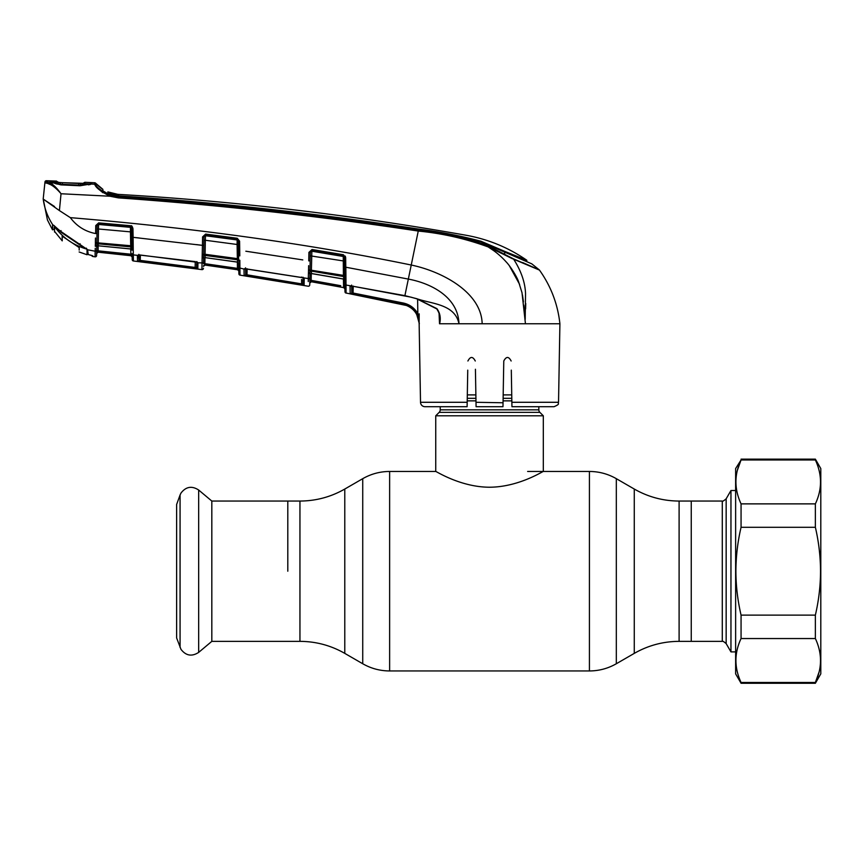 <?xml version="1.0" encoding="UTF-8"?>
<svg xmlns="http://www.w3.org/2000/svg" width="864" height="864" viewBox="0 0 864 864"><rect width="100%" height="100%" fill="white"/><g stroke="black" fill="none" stroke-linecap="round" stroke-linejoin="round"><path stroke-width="1.3" d="M287.798 571.212L287.798 501.055L287.798 571.212M679.104 501.055L722.282 501.055L722.282 641.358L691.254 641.358L691.254 501.055L691.254 641.358L679.104 641.358L679.104 501.055C663.109 500.98 648.162 496.973 634.273 489.046L616.324 478.678C607.986 473.915 599.022 471.506 589.421 471.463L527.634 471.463M538.834 406.696L538.834 409.828L440.219 409.828L440.219 406.696M538.834 409.828A3.586 3.586 0 0 0 539.881 412.366L439.16 412.366A3.586 3.586 0 0 0 440.219 409.828M539.881 412.366L543.316 415.8L543.316 471.463C543.532 470.815 518.929 487.145 489.456 487.22C460.253 487.145 435.521 470.837 435.737 471.463L389.632 471.463C380.03 471.506 371.066 473.915 362.729 478.678L362.729 663.746L344.779 653.378L344.779 489.046L362.729 478.678M439.16 412.366L435.737 415.8L435.737 471.463M543.316 415.8L435.737 415.8M511.736 394.891L503.183 394.891M475.87 394.891L467.316 394.891M211.82 501.055L211.82 641.358L198.666 652.396L198.666 490.018L211.82 501.055L299.948 501.055L299.948 641.358L211.82 641.358M180.068 647.417L180.068 494.996L176.634 504.457L176.634 637.956L180.986 649.35C185.944 655.787 191.84 656.802 198.666 652.396M722.282 501.055C722.38 501.649 723.676 500.904 726.16 498.809L730.955 490.514L730.955 651.899L735.631 651.899M196.852 261.954A1.35 1.285 1 0 0 197.942 262.807L197.834 268.942L195.145 268.661L137.484 261.317L137.398 255.604A1.35 1.296 -1 0 0 138.694 254.988A1.35 1.231 -124.3 0 1 138.467 255.182L138.985 260.01L139.072 254.956L138.985 260.01L140.324 260.41L196.668 267.635L196.776 261.554M138.359 261.49L137.484 261.317A1.35 1.339 -1 0 0 138.985 260.01M138.888 254.34L138.467 255.182A1.35 1.231 -124.3 0 1 137.56 255.355L133.315 254.912L133.412 260.982L201.917 269.622L202.036 262.904L197.942 262.807M137.398 255.604L140.011 254.988L197.554 262.332A1.35 1.091 -57.1 0 1 197.003 262.181L196.776 261.544M140.422 255.128L140.173 261.716L195.145 268.661L195.221 261.5M197.834 268.942A1.35 1.339 -179 0 1 196.668 267.635L196.603 263.92M202.036 262.904L202.025 263.012A1.35 1.285 1 0 0 203.558 261.76L203.558 261.652A1.35 1.285 -179 0 1 202.036 262.904L202.133 257.882A1.35 0.95 -179 0 0 203.634 256.964L203.558 261.76A1.35 1.285 -179 0 1 202.025 263.012L201.917 269.546A1.35 1.339 -179 0 0 203.44 268.24L203.44 268.315A1.35 1.35 -179 0 1 201.917 269.622M130.982 255.733L98.129 252.191L130.982 255.733L132.17 257.051A1.35 1.35 -1 0 0 130.982 255.733L98.129 252.158L130.982 255.701L130.788 254.351L98.042 250.819L132.127 254.351L132.214 259.589A1.35 1.339 -1 0 0 133.412 260.906L133.348 256.878M138.661 254.999L137.614 255.312M133.304 254.815L133.283 252.634M131.9 247.633L131.825 237.244L131.987 246.208A1.35 0.756 -1 0 0 133.207 246.942L133.164 242.73M130.529 225.806A1.35 1.339 -1 0 1 131.652 227.102L131.674 228.506L132.959 228.604L133.11 237.341L139.18 237.978M196.474 244.598L202.435 245.354L202.586 236.898L205.632 234.079L237.276 238.259L239.598 241.153L238.313 241.067L237.157 239.382L205.513 235.202L205.34 240.257L203.926 240.354M202.122 258.239L202.079 260.593M197.489 262.278L196.862 261.954M131.738 231.962L130.442 231.865L130.453 226.843L98.604 224.003L97.135 225.569L96.844 242.05A1.35 0.734 -179 0 1 95.364 242.741L95.483 238.032M522.688 262.57L539.255 269.86L531.792 263.855L481.151 241.952C460.609 236.196 439.7 232.016 418.424 229.435C318.892 214.186 218.927 203.116 118.508 196.214L118.444 196.765C218.873 203.872 318.881 214.963 418.468 230.04C442.508 232.351 465.869 237.697 488.538 246.056L513.486 258.876L539.255 269.86A1.35 1.35 0 0 1 539.471 270.097L513.67 259.222L488.182 246.942C465.566 238.648 442.282 233.356 418.327 231.066C318.751 216.011 218.754 204.941 118.325 197.878L109.976 196.225L61.031 193.752L59.411 210.578L70.33 217.642C76.745 226.228 85.18 231.541 95.602 233.561L96.995 233.464L96.703 249.966A1.35 1.296 -179 0 1 95.18 251.219L95.105 254.297M43.2 198.914L44.896 182.768L43.2 198.914L47.434 219.942L52.51 229.835L52.682 224.694L60.448 231.163L87.739 249.804L95.18 251.219L95.094 256.824A1.35 1.35 -57.5 0 0 96.606 255.506L96.703 249.89A1.35 1.296 -179 0 1 95.18 251.143L95.245 248.281M96.8 244.523L96.757 247.061A1.35 1.285 -179 0 1 98.226 245.797L130.842 249.005L130.81 246.899L98.258 243.832L98.226 245.797L130.853 248.94A1.35 1.285 -1 0 1 132.052 250.193L132.019 247.979A1.35 0.886 -1 0 0 133.229 248.843L133.315 254.912A1.35 1.285 -1 0 1 132.116 253.649L132.127 254.351M98.129 245.797L98.129 252.158L98.042 250.819L96.692 250.819M130.691 248.983L130.982 255.701A1.35 1.339 -1 0 1 132.17 257.008M96.649 253.465A1.35 1.339 1 0 1 98.129 252.158A1.35 1.35 121.4 0 0 96.649 253.508L96.606 255.506M132.008 247.849L131.987 246.208M239.598 241.153L239.792 255.906M239.857 263.596L239.836 260.258A1.35 0.756 179 0 1 238.637 259.524L238.313 241.067M239.911 267.959L239.879 265.626M245.322 268.51L244.004 269.082L239.911 268.045A1.35 1.285 179 0 1 238.766 266.803L238.702 263.304A1.35 1.274 179 0 0 237.557 262.073L237.514 259.805L205.168 255.442L205.135 257.634L237.557 262.073L238.702 263.444M302.789 259.913L245.84 251.219M309.982 272.192L309.874 277.344A1.35 1.274 -179 0 1 308.308 278.575L308.632 265.669M308.513 270.043A1.35 0.702 -179 0 0 310.014 269.374L309.96 272.668A1.35 0.94 -179 0 1 308.426 273.575L308.372 275.789M238.885 273.823L238.885 273.823A1.35 1.35 -109.7 0 0 240.03 275.13L239.911 268.207A1.35 1.285 -1 0 1 238.766 266.965L238.885 273.596M308.254 281.545L308.308 278.834A1.35 1.285 -179 0 0 309.874 277.603L309.744 284.915A1.35 1.35 -179 0 1 308.167 286.211L308.167 286.157A1.35 1.339 -179 0 0 309.744 284.85L309.917 274.882L309.82 280.357L311.17 280.357L311.353 281.729L311.17 280.357L340.762 285.703M303.21 277.765A1.35 1.285 1 0 0 304.214 278.489L303.534 277.798L304.214 278.489L304.085 285.401L244.426 275.724M309.874 277.344L309.874 277.603A1.35 1.285 1 0 1 308.308 278.834M304.085 285.401A1.35 1.339 -179 0 1 302.972 284.094L301.622 283.705L301.558 279.515M245.549 267.829L245.657 274.32L245.754 268.596L245.657 274.32L246.996 274.817L247.104 268.726L246.996 274.817L302.972 284.094L303.091 277.247M302.897 279.828L302.972 284.094M344.736 277.69L344.552 267.149L344.704 275.465L343.408 275.389L343.256 255.863L311.882 250.625L311.407 269.946L311.494 273.51L343.667 279.018L343.624 276.577L311.526 271.123A1.35 1.253 -179 0 0 309.982 272.128A1.35 0.896 -173.5 0 1 308.48 272.786M312.034 249.512L310.316 252.374L308.902 252.407L312.034 249.512L343.418 254.75L345.676 257.656L345.244 256.068M344.39 257.569L345.676 257.656L346.075 293.026L345.848 267.224L344.552 267.149L344.39 257.569L343.418 254.75M346.075 293.08A1.35 1.35 -107.9 0 1 344.984 291.784L344.984 291.719A1.35 1.339 179 0 0 346.075 293.026L407.16 305.629M350.946 293.954L403.088 304.333L352.836 294.332L353.214 286.07L353.084 293.036L403.358 303.037C409.741 304.474 414.569 308.005 417.83 313.621L419.342 323.762L416.664 314.258C413.608 308.988 409.082 305.683 403.088 304.333L403.358 303.037M318.578 283.014L343.84 287.615L344.941 289.127M344.963 290.423L344.984 291.557M345.956 285.293A1.35 1.274 179 0 1 344.844 284.062L344.552 267.149M344.984 291.719L344.844 284.062M467.111 406.696L467.186 402.289L467.111 406.696L425.002 406.696A4.482 4.482 0 0 1 420.52 402.289L419.148 323.762C418.327 313.546 412.97 307.076 403.088 304.366M407.225 305.662L410.994 307.832M419.18 313.826L419.137 323.428M441.731 323.762L439.528 323.762L439.052 313.2M558.533 402.289C557.258 403.65 561.06 403.726 554.051 406.696L511.942 406.696L511.866 402.289L558.533 402.289L559.904 323.762L458.968 323.762C454.928 303.934 431.633 303.998 416.675 298.674L436.903 308.642C440.068 313.081 440.986 318.038 439.668 323.514L439.528 323.762M351.864 285.887L351.756 292.442L351.864 285.887M97.124 225.785L95.753 225.547L98.669 222.88L130.54 225.72L132.959 228.604L132.3 226.703L131.63 226.098L131.652 227.102L131.62 225.666M54.205 225.655L53.093 225.04A0.896 0.886 -68.4 0 1 52.682 224.694C47.606 216.896 44.453 208.364 43.222 199.098L54.529 206.539M47.304 183.298L50.933 184.82M51.322 185.036L53.266 186.278M44.896 182.768L44.982 181.926L44.896 182.768A1.35 1.339 -174 0 1 46.289 181.559L47.779 182.034L46.526 183.146L44.896 182.768M98.021 188.611L102.924 192.737M49.01 182.39L51.538 182.812L49.81 181.894L49.82 180.846L49.81 181.894L50.922 182.563L50.933 181.516M57.175 188.806L51.689 183.838M91.638 182.66L91.638 182.617A3003.437 3003.437 0 0 1 94.716 182.768A1.35 1.35 0 0 1 95.645 183.222L95.677 184.669L95.645 183.222A33.62 33.62 0 0 0 102.87 189.324L95.645 183.222L102.87 189.324L102.892 190.804L107.287 193.46L118.508 196.214M91.638 182.617L91.638 183.784L90.742 184.021L94.738 184.226L94.716 182.768M90.407 184.453L90.407 183.287L90.407 184.453L91.638 183.784L90.407 184.453M52.477 183.082L51.516 182.444L52.477 183.082M44.982 181.926A1.35 1.35 0 0 1 46.364 180.727A3003.437 3003.437 0 0 1 49.82 180.846M46.364 180.727L46.289 181.559M47.779 182.034C51.57 182.92 55.912 186.721 60.804 193.45C55.35 187.24 50.598 183.805 46.526 183.146M110.408 195.178L109.976 196.225C100.57 191.387 95.494 187.391 94.738 184.226L95.677 184.669C96.628 187.51 101.531 191.009 110.408 195.178L118.444 196.765L118.325 197.878M90.526 184.021L80.082 185.76L60.88 184.874L51.516 182.444M89.554 184.226L88.528 184.874M90.742 184.021L89.597 184.68M70.33 217.642C194.519 228.01 308.167 243.81 411.264 265.032C441.655 271.35 481.421 292.086 482.166 323.762M418.468 230.04L408.337 279.083C431.244 283.349 458.19 297.14 458.968 323.762L442.26 323.762M43.222 199.098L59.411 210.578M53.32 225.158L52.574 224.759L52.564 225.58M52.574 224.759L52.51 229.835L47.434 219.942M86.476 248.821L87.329 249.599A0.896 0.799 -44.9 0 0 87.739 249.804L87.599 253.681L87.556 249.815L88.258 254.534L92.21 255.604A1.35 1.339 179 0 0 92.772 255.852L88.258 254.545A0.896 0.886 179.4 0 1 87.599 253.681L88.258 254.545L92.2 255.582M92.815 256.489L95.094 256.824L92.815 256.489L92.772 255.852L92.815 256.489A1.35 1.35 71.1 0 1 91.714 255.442M96.757 247.061L96.79 245.376A1.35 0.961 -179 0 1 95.288 246.305L95.386 243.486A1.35 0.767 175.8 0 0 96.844 242.762L130.691 245.743L130.442 231.865L98.464 228.992L98.258 243.832A1.35 1.274 -179 0 0 96.811 244.858A1.35 0.918 -172.8 0 1 95.342 245.516M61.052 230.623L60.448 231.163L61.052 230.623M80.104 243.745L79.769 244.436M86.314 248.152L86.832 248.962M98.669 222.88L98.593 224.456A1.35 1.253 -179 0 0 97.135 225.569L95.742 225.839L95.602 233.561M133.229 248.843L133.11 237.341L131.825 237.244L131.674 228.56A1.35 1.253 -1 0 0 130.464 227.34L98.593 224.456L98.464 228.992L97.07 229.09M131.976 245.84L130.691 245.743L130.81 246.899A1.35 1.264 -1 0 1 132.019 248.13L132.052 250.193M130.453 226.843L130.54 225.72M96.703 249.966L96.79 245.376M98.485 224.456L98.572 223.668M130.464 227.102L131.652 227.102M132.214 259.589L132.116 253.649M132.214 259.664A1.35 1.35 -1 0 0 133.412 260.982L162.13 264.406L133.412 260.982L132.214 259.664M202.133 257.882L202.435 245.354L133.11 237.341M203.99 237.038L203.699 254.362A1.35 0.756 176.7 0 1 202.219 255.085M203.666 256.478A1.35 1.253 1 0 1 205.168 255.442L205.092 254.286L237.352 258.628L237.103 244.48L205.34 240.257L205.092 254.286L203.699 254.362L203.666 256.478A1.35 0.907 -173.6 0 1 202.187 257.159M203.699 253.746L203.839 245.268L203.699 253.746A1.35 0.713 -179 0 1 202.208 254.437M238.378 244.566L237.103 244.48L237.168 239.944L205.513 235.742A1.35 1.242 1 0 0 203.99 236.887L202.576 237.082M238.669 261.014A1.35 1.253 179 0 0 237.514 259.805L237.352 258.628L238.626 258.714L238.475 250.279L238.626 258.714M237.546 262.138L205.135 257.634A1.35 1.274 1 0 0 203.602 258.876L203.645 256.338M237.276 238.259L237.168 239.944A1.35 1.242 179 0 1 238.313 241.153M205.632 234.079L203.99 236.887L202.586 236.898M239.911 268.045L239.846 261.414A1.35 0.832 179 0 1 238.658 260.604M204.962 255.431L204.984 254.286M205.308 235.732L205.319 235.192M238.658 260.755L238.637 259.524M203.526 263.682L203.645 256.532L203.526 263.682L204.865 263.682L204.973 257.623L204.865 263.682L237.449 268.38L237.341 262.105M207.932 264.103L204.865 263.682L205.006 265.064L206.474 265.237M237.697 269.752L205.006 265.032A1.35 1.339 -179 0 0 203.472 266.339L205.006 265.064L237.697 269.784L237.449 268.38L237.697 269.752A1.35 1.339 -1 0 1 238.842 271.058L237.697 269.784M237.449 268.38L238.788 268.38L238.766 266.803M203.688 254.405L203.839 245.268L202.435 245.354M238.885 273.748L238.766 266.965A1.35 1.285 179 0 0 239.911 268.207L240.03 275.054A1.35 1.339 179 0 1 238.885 273.748M245.657 274.32A1.35 1.339 -1.1 0 1 244.112 275.627L244.004 269.082A1.35 1.285 -1 0 0 245.214 268.661L245.052 268.693A1.35 1.123 -109 0 1 244.415 268.693L308.308 278.575M302.854 277.474A1.35 0.94 -61.7 0 0 303.113 277.722L301.417 277.074M245.052 268.693L303.113 277.722A1.35 0.94 -61.7 0 0 303.534 277.798M301.406 285.012L301.622 283.705M246.791 276.124L246.996 274.817M344.704 275.465L344.736 277.787A1.35 1.242 -1 0 0 343.624 276.577L343.408 275.389L310.014 270.011A1.35 0.745 176.5 0 1 308.524 270.724M309.917 274.73A1.35 1.274 -179 0 1 311.494 273.51L309.917 274.882M310.252 255.83L344.444 261.101L344.39 257.666A1.35 1.231 -1 0 0 343.267 256.468L311.872 251.219A1.35 1.242 -179 0 0 310.316 252.374L308.902 252.515L308.761 260.885L310.165 260.809L310.252 255.83M344.736 277.787L344.779 280.238A1.35 1.264 -1 0 0 343.667 279.018L344.79 280.39M310.316 252.374L310.003 270.054M343.84 287.615L311.353 281.761L343.84 287.647L343.548 286.222L344.887 286.222L344.93 288.911A1.35 1.339 179 0 0 343.84 287.615M309.776 283.068L311.353 281.761M343.548 286.222L343.418 279.05M311.288 273.564L311.17 280.357M311.634 251.197L311.645 250.614M351.626 285.098L351.756 292.442A1.35 1.339 -1 0 1 350.158 293.749L350.05 286.33L350.741 285.865L345.956 285.012A1.35 1.274 179 0 1 344.844 283.781M345.848 267.224L408.337 279.083L404.903 295.639L416.696 298.685M351.551 285.779A1.35 0.994 79.4 0 1 351.216 285.93L351.216 285.93A1.35 0.994 79.4 0 1 350.741 285.865L404.903 295.639M439.582 323.471L439.614 317.142M350.05 286.33A1.35 1.274 -1 0 0 351.292 285.919M351.756 292.442L353.084 293.036M416.664 314.258L417.83 313.621L417.604 299.063L418.943 299.506M511.866 402.289L511.304 370.138M516.002 323.762L525.452 323.762L522.007 292.723L518.605 281.783C516.931 276.696 510.257 266.101 506.315 262.073C501.152 256.252 495.104 251.208 488.182 246.942L494.327 251.068M492.426 323.762L496.854 323.762M467.748 370.138L467.186 402.289L420.52 402.289M476.075 406.48L475.427 369.263M511.142 361.001C508.712 356.303 506.25 356.303 503.777 361.001L502.978 406.48M503.042 402.764L475.999 402.289M502.978 406.696L476.075 406.696M475.276 361.001C472.802 356.303 470.34 356.303 467.91 361.001M513.486 258.876L513.67 259.222C521.186 271.015 525.139 282.496 525.539 293.641L525.193 319.388M513.67 259.222L539.471 270.097C550.94 286.211 557.755 304.096 559.904 323.762M494.878 250.02L512.33 258.703M510.678 257.58L508.108 256.219M118.768 194.465L118.562 195.847C218.959 202.586 318.892 213.646 418.36 229.025C439.603 231.714 460.501 235.796 481.064 241.272L504.652 251.338L504.673 253.444L504.652 251.338L526.781 260.237L526.813 261.619M107.838 193.828L107.87 191.905L117.774 194.335A33.62 33.62 0 0 1 107.87 191.905L117.774 194.335A33.62 33.62 0 0 0 118.778 194.411A2993.123 2993.123 0 0 1 466.225 235.278C488.203 239.242 508.399 247.558 526.781 260.237M107.881 193.72L107.87 191.905L107.892 193.255L109.199 193.86L118.562 195.847M525.193 319.28L524.761 314.723M524.729 314.453L523.8 305.176M523.454 301.892L522.461 294.948M519.61 284.407L509.371 265.777M525.755 303.523L525.604 308.956M737.381 470.286L741.064 459.961L735.631 468.558L735.631 673.866L741.064 683.273L815.368 683.273L815.368 682.463C822.215 667.904 822.215 653.26 815.368 638.539L741.064 638.539C734.216 653.098 734.216 667.732 741.064 682.463L741.064 683.273M741.064 527.288C737.705 541.674 735.977 556.319 735.89 571.212C735.955 585.965 737.683 600.61 741.064 615.125L815.368 615.125C818.748 600.61 820.465 585.965 820.541 571.212C820.454 556.319 818.726 541.674 815.368 527.288L741.064 527.288L741.064 503.874L815.368 503.874C822.215 489.326 822.215 474.682 815.368 459.961L741.064 459.961C734.216 474.52 734.216 489.154 741.064 503.874M741.064 459.14L815.368 459.14L820.8 468.558L820.8 673.866L815.368 683.273M815.368 459.14L815.368 459.961M815.368 503.874L815.368 527.288M819.04 672.127L815.368 682.463L741.064 682.463M815.368 615.125L815.368 638.539M741.064 615.125L741.064 638.539M79.175 250.052L79.218 247.59L62.154 236.12L62.23 240.862L62.154 236.12L63.472 237.071M54.529 231.358L62.23 240.862M79.142 251.975L87.037 254.75L87.588 253.12M80.114 244.739L87.037 249.318L87.037 254.75M87.89 251.791L87.037 254.102M80.309 245.225L86.432 249.005C73.397 245.182 62.813 237.784 54.68 226.811L61.063 231.941M80.114 245.138L61.063 232.243M54.518 225.99L54.68 226.811M54.529 226.865L54.529 232.027M58.05 182.358L57.704 181.764L57.726 182.758M56.592 181.094A3003.437 3003.437 0 0 0 50.188 180.857L50.9 182.153L60.07 182.542L56.614 182.088L56.592 181.094L57.186 182.25M50.188 180.857L50.188 181.904M62.165 182.671L90.202 183.989L80.017 185.166L60.89 184.27L50.9 182.153M78.764 184.118L78.775 183.449L61.193 182.617M83.3 183.514L83.538 184.054L83.614 182.963L84.845 182.293L84.769 183.384L84.845 182.293A3003.437 3003.437 0 0 1 91.163 182.596L91.163 183.762L90.202 183.989M60.102 182.542L62.392 182.682L62.413 183.352L62.392 182.682L84.769 183.384L83.538 184.054M60.07 182.542L60.545 183.211L60.07 182.542M80.449 184.183L80.914 183.514M679.104 641.358C663.109 641.434 648.162 645.44 634.273 653.378L634.273 489.046M634.273 653.378L616.324 663.746L616.324 478.678M616.324 663.746C607.986 668.498 599.022 670.907 589.421 670.95L589.421 471.463M589.421 670.95L389.632 670.95L389.632 471.463M511.79 398.326L503.118 398.326M475.934 398.326L467.262 398.326M511.834 400.864L503.075 400.864M475.978 400.864L467.219 400.864M726.16 498.809L726.16 643.604L730.955 651.899M240.03 275.13L308.167 286.211M52.51 229.835L54.162 229.381M95.094 256.738A1.35 1.339 1 0 0 96.606 255.431M87.329 249.599L60.383 231.239L53.698 225.299M239.749 250.366L238.475 250.279M311.353 281.729A1.35 1.339 1 0 0 309.776 283.036M481.064 241.92L481.064 241.272M488.538 246.056L488.182 246.942M94.738 184.226L95.677 184.669M344.779 653.378C330.89 645.44 315.943 641.434 299.948 641.358M344.779 489.046C330.89 496.973 315.943 500.98 299.948 501.055M389.632 670.95C380.03 670.907 371.066 668.498 362.729 663.746M180.068 494.996L180.986 493.063C185.944 486.626 191.84 485.611 198.666 490.018M722.282 641.358C722.38 640.764 723.676 641.52 726.16 643.604M730.955 490.514L735.631 490.514M195.145 261.587L140.011 255.085M98.129 252.191L96.649 253.508L98.129 252.191M57.359 184.129L55.296 183.568M51.991 182.52L60.923 184.637L80.104 185.522L89.24 184.226M54.184 227.578L54.173 228.679M87.599 253.681L88.258 254.545M53.093 225.04L53.827 225.493M343.678 279.094L311.483 273.575M351.216 285.93L410.918 297.14L416.664 298.771L436.763 308.902C439.117 312.66 440.068 315.436 439.614 317.25M351.626 285.088L351.13 285.952M102.902 190.825L102.881 190.048"/></g></svg>
